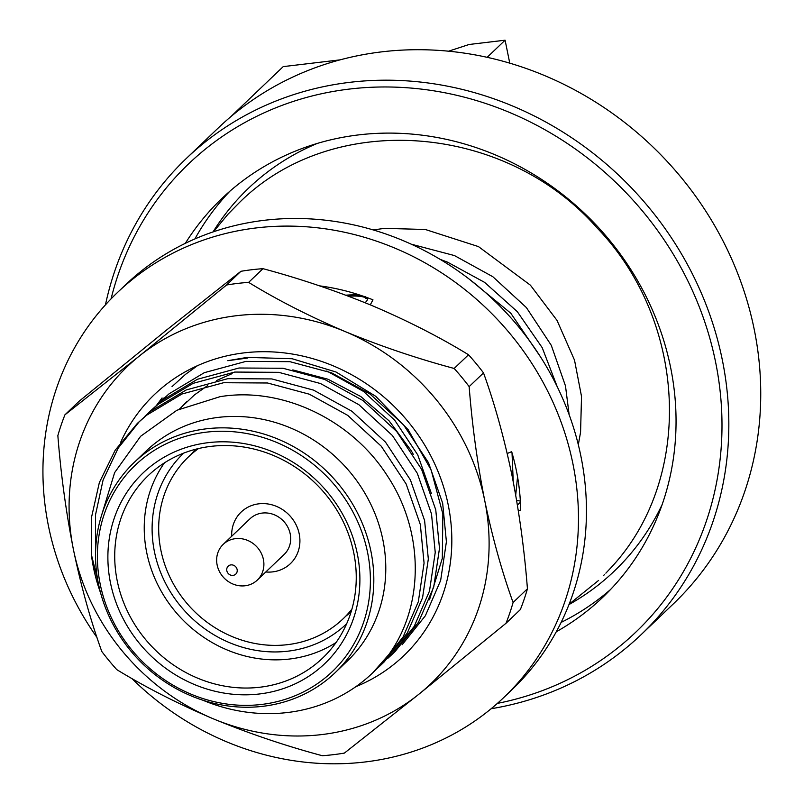 <?xml version="1.0" encoding="UTF-8"?>
<svg xmlns="http://www.w3.org/2000/svg" width="804" height="804" viewBox="0 0 804 804"><rect width="100%" height="100%" fill="white"/><g stroke="black" fill="none" stroke-linecap="round" stroke-linejoin="round"><path stroke-width="1.21" d="M641.21 634.577L673.109 604.106A329.238 301.47 -133.7 0 0 721.359 237.763A329.238 301.47 -133.7 0 0 381.799 51.848A329.238 301.47 -133.7 0 0 218.316 127.916L186.417 158.378A329.238 301.47 46.3 0 1 349.891 82.32A329.238 301.47 46.3 0 1 689.45 268.234A329.238 301.47 46.3 0 1 641.21 634.577A329.238 301.47 46.3 0 1 491.143 708.736M497.395 703.389A323.751 296.445 -133.7 0 0 713.007 350.433A323.751 296.445 -133.7 0 0 349.368 89.073A323.751 296.445 -133.7 0 0 111.063 298.877M556.288 631.763A275.742 252.486 -133.7 0 0 602.658 597.412A275.742 252.486 -133.7 0 0 643.069 290.596A275.742 252.486 -133.7 0 0 358.684 134.891A275.742 252.486 -133.7 0 0 221.773 198.598A275.742 252.486 -133.7 0 0 185.322 243.341M569.131 414.653L565.483 385.93L551.293 345.348L526.389 307.57L492.842 276.727L454.461 255.571L411.206 244.175M540.68 357.157L510.771 313.198L469.667 279.46M440.12 259.34L447.557 262.164L484.611 282.375L517.304 311.661L542.187 347.64L557.202 386.654M101.334 516.088L114.63 472.621L140.62 436.281L176.87 410.271L220.045 396.684C282.767 386.332 352.182 420.231 387.608 476.229C424.15 531.575 424.361 605.211 388.935 654.446A171.483 157.021 46.3 0 1 372.664 672.898A171.483 157.021 46.3 0 1 287.52 712.515A171.483 157.021 46.3 0 1 202.849 700.214M388.935 654.446L372.795 672.767M376.332 669.28L379.84 666.044L403.045 637.069L418.321 601.754L424.07 563.091L420.331 524.55L406.141 483.978L381.237 446.19L347.69 415.346L309.309 394.191L267.541 382.995L223.592 382.724L181.985 394L146.79 415.105L137.383 423.356L115.183 450.22L99.344 482.591L91.304 518.268L91.375 554.519L97.766 580.217M137.383 423.356L151.052 411.035L186.247 389.94L227.854 378.664L271.802 378.925L313.57 390.131L351.951 411.286L385.498 442.13L410.402 479.908L424.592 520.489L428.321 559.021L422.572 597.694L407.296 633.009L384.101 661.983L379.84 666.044M387.498 658.617L391.005 655.381L414.211 626.406L429.487 591.091L435.235 552.428L431.497 513.887L417.306 473.315L392.402 435.527L358.855 404.683L320.474 383.528L278.707 372.332L234.758 372.061L193.151 383.337L157.956 404.442L145.152 416.05M148.549 412.693L162.217 400.372L197.412 379.277L239.019 368.001L282.968 368.262L324.736 379.468L363.117 400.623L396.663 431.467L421.567 469.245L435.758 509.826L439.486 548.358L433.738 587.031L418.462 622.336L395.266 651.31L391.005 655.381M393.116 653.32L389.528 656.496M402.171 644.718L425.366 615.743L440.652 580.428L446.401 541.755L442.662 503.224L428.472 462.652L403.568 424.864L370.021 394.02L331.64 372.865L289.872 361.669L245.923 361.398L204.316 372.674L169.121 393.779L156.318 405.387M100.701 593.251A171.483 157.021 46.3 0 1 91.375 554.519M95.636 550.489L95.475 515.002L103.083 480.028L118.198 448.099L139.534 421.346M134.248 462.39L146.217 450.964A145.413 133.152 46.3 0 1 218.417 417.376A145.413 133.152 46.3 0 1 368.393 499.485A145.413 133.152 46.3 0 1 347.087 661.29L335.117 672.707A145.413 133.152 46.3 0 1 262.918 706.304A145.413 133.152 46.3 0 1 112.942 624.195A145.413 133.152 46.3 0 1 134.248 462.39A145.413 133.152 46.3 0 1 206.457 428.793A145.413 133.152 46.3 0 1 356.433 510.912A145.413 133.152 46.3 0 1 335.117 672.707M206.196 432.18A142.67 130.64 46.3 0 1 367.559 552.388A142.67 130.64 46.3 0 1 261.581 704.445A142.67 130.64 46.3 0 1 100.219 584.237A142.67 130.64 46.3 0 1 206.196 432.18M259.451 693.973A131.695 120.59 46.3 0 1 110.5 583.011A131.695 120.59 46.3 0 1 208.326 442.652A131.695 120.59 46.3 0 1 357.277 553.614A131.695 120.59 46.3 0 1 259.451 693.973M259.983 687.219A126.208 115.565 46.3 0 1 129.816 615.954A126.208 115.565 46.3 0 1 148.318 475.516A126.208 115.565 46.3 0 1 210.98 446.361A126.208 115.565 46.3 0 1 341.147 517.625A126.208 115.565 46.3 0 1 322.655 658.064A126.208 115.565 46.3 0 1 259.983 687.219M336.042 642.537A126.208 115.565 46.3 0 1 289.49 659.039A126.208 115.565 46.3 0 1 164.931 597.402A126.208 115.565 46.3 0 1 164.438 462.863M346.655 623.753A117.977 108.027 46.3 0 1 287.892 651.18A117.977 108.027 46.3 0 1 166.157 584.448A117.977 108.027 46.3 0 1 183.684 453.114M191.101 454.481A112.49 103.002 46.3 0 1 195.824 449.215M324.072 287.028L325.982 286.797M520.067 501.033L520.299 500.108M196.005 450.431L196.055 449.155M351.117 611.804A112.49 103.002 46.3 0 1 345.64 616.286M513.253 481.787L512.017 452.843M517.545 476.812L515.716 495.113M345.82 295.199A38.411 8.743 168.5 0 1 360.524 295.289M364.885 296.364L365.619 298.254L365.689 296.756M366.614 297.4A38.411 8.743 168.5 0 1 367.398 298.696A38.411 8.743 168.5 0 1 365.036 302.696M105.445 304.877A329.238 301.47 46.3 0 1 186.417 158.378M340.142 59.848L283.209 66.621L230.678 116.801M448.572 51.195L469.104 44.481L505.093 40.2L487.164 57.325M509.766 63.154L505.093 40.2M231.693 536.268A35.667 32.662 46.3 0 1 265.159 503.666A35.667 32.662 46.3 0 1 299.912 540.218A35.667 32.662 46.3 0 1 266.425 572.026A35.667 32.662 46.3 0 1 265.802 571.976M351.901 609.141A111.947 102.5 46.3 0 1 267.782 645.13A111.947 102.5 46.3 0 1 165.132 565.584A111.947 102.5 46.3 0 1 198.528 448.542M259.652 550.408A24.693 22.612 46.3 0 1 257.32 580.076A24.693 22.612 46.3 0 1 220.889 574.026A24.693 22.612 46.3 0 1 223.21 544.358A24.693 22.612 46.3 0 1 259.652 550.408M223.21 544.358L250.014 518.771A24.693 22.612 46.3 0 1 286.445 524.821A24.693 22.612 46.3 0 1 284.124 554.489L257.32 580.076M236.286 567.513A5.487 5.025 46.3 0 1 234.979 574.709A5.487 5.025 46.3 0 1 227.673 572.77A5.487 5.025 46.3 0 1 228.969 565.564A5.487 5.025 46.3 0 1 236.286 567.513M131.816 678.465A279.852 256.255 -133.7 0 0 267.993 755.569A279.852 256.255 -133.7 0 0 503.987 697.329A279.852 256.255 -133.7 0 0 564.619 432.291A279.852 256.255 -133.7 0 0 353.418 234.326A279.852 256.255 -133.7 0 0 117.414 292.566A279.852 256.255 -133.7 0 0 96.972 637.441M503.987 697.329L511.967 689.721A279.852 256.255 -133.7 0 0 572.589 424.673A279.852 256.255 -133.7 0 0 361.398 226.708A279.852 256.255 -133.7 0 0 125.394 284.948L117.414 292.566M370.272 304.847L372.966 299.832A219.492 200.98 -133.7 0 0 344.202 290.535A219.492 200.98 -133.7 0 0 319.56 285.862M516.63 500.42L520.359 501.083M517.414 505.093L520.419 502.219M518.208 510.078L520.701 510.691A219.492 200.98 -133.7 0 0 511.666 451.647L507.213 453.506M324.102 287.41L324.022 286.495M120.69 442.27A180.538 165.312 46.3 0 1 244.044 352.876A180.538 165.312 46.3 0 1 442.371 483.154A180.538 165.312 46.3 0 1 355.86 686.676M429.497 599.764L442.311 558.358L442.853 513.957L431.145 469.948L408.191 429.758L375.699 396.282L336.012 372.001L292.133 358.735L247.27 357.388L227.763 360.684L247.732 358.031M240.909 271.3L166.478 330.112L79.294 401.106L64.933 414.814A246.928 226.105 46.3 0 0 57.858 435.597C60.843 474.159 66.039 512.178 73.445 549.634C81.124 586.458 90.571 620.407 101.786 651.481A246.928 226.105 46.3 0 0 116.781 669.631C145.866 687.42 177.996 703.801 213.171 718.766C248.828 733.459 285.219 745.78 322.314 755.72A246.928 226.105 46.3 0 0 333.409 754.665A246.928 226.105 46.3 0 0 344.393 753.087L418.814 694.274A219.492 200.98 46.3 0 1 321.7 734.585A219.492 200.98 46.3 0 1 213.171 718.766A219.492 200.98 46.3 0 1 73.445 549.634A219.492 200.98 46.3 0 1 139.363 356.011A219.492 200.98 46.3 0 1 345.016 331.519C309.701 316.485 277.571 300.103 248.627 282.385A246.928 226.105 46.3 0 0 226.557 285.008L240.909 271.3A246.928 226.105 46.3 0 1 251.893 269.722A246.928 226.105 46.3 0 1 262.978 268.677C300.224 278.666 336.605 290.988 372.131 305.62C407.437 320.655 439.567 337.027 468.521 354.755A246.928 226.105 46.3 0 1 483.516 372.905C494.641 403.688 504.088 437.637 511.857 474.752C519.213 511.887 524.409 549.896 527.434 588.789A246.928 226.105 46.3 0 1 520.359 609.573L506.007 623.281A246.928 226.105 46.3 0 0 513.083 602.497L527.434 588.789M262.978 268.677L248.627 282.385M226.557 285.008L139.363 356.011L64.933 414.814M513.083 602.497C501.877 571.423 492.43 537.474 484.742 500.651A219.492 200.98 46.3 0 1 418.814 694.274L506.007 623.281M483.516 372.905L469.154 386.613C472.139 425.175 477.335 463.194 484.742 500.651A219.492 200.98 46.3 0 0 345.016 331.519C380.533 346.152 416.914 358.463 454.159 368.463L468.521 354.755M454.159 368.463A246.928 226.105 46.3 0 1 469.154 386.613M326.786 370.986L363.649 391.508L394.674 420.15L417.748 454.903L431.406 493.555M413.296 454.32A153.102 140.187 -133.7 0 0 411.196 450.672L389.086 420.854L360.785 396.533L328.032 379.237L292.817 369.92M179.543 408.975L194.478 394.895L207.553 385.629M216.487 380.543L232.155 373.619M157.092 404.603L162.066 397.96M172.026 386.613L185.463 374.393L197.422 365.709M186.548 401.819L179.764 408.874M367.428 299.299A38.411 8.743 -11.5 0 0 348.494 296.204M194.89 238.939A275.742 252.486 46.3 0 1 229.924 191.171M317.299 143.424A264.767 242.436 -133.7 0 0 213.05 231.924M568.961 604.588A264.767 242.436 -133.7 0 0 662.164 504.52M610.457 589.603A275.742 252.486 46.3 0 1 561.122 622.417M159.715 402.03L163.976 397.96M605.864 573.151L609.271 569.523C694.777 480.249 687.882 321.7 596.759 227.582C504.289 122.58 331.64 109.656 238.577 203.412L227.924 214.296L213.472 231.783M569.131 604.176L598.618 580.408M578.317 444.702L580.568 432.24L581.523 396.472L574.528 360.182L557.031 320.414L530.419 285.189L478.47 246.597L425.316 229.482L384.493 228.366L373.197 229.934M603.764 575.322L604.638 574.418"/></g></svg>
